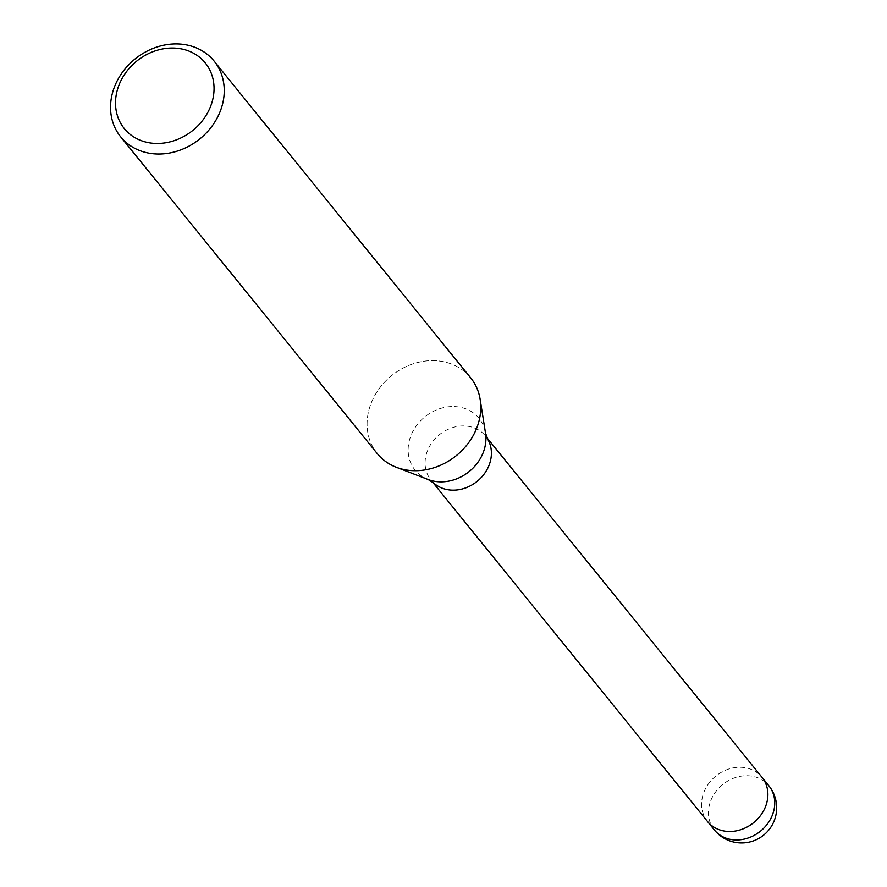 <?xml version="1.0" encoding="UTF-8"?>
<svg xmlns="http://www.w3.org/2000/svg" width="887" height="887" viewBox="0 0 887 887"><rect width="100%" height="100%" fill="white"/><g stroke="black" fill="none" stroke-linecap="round" stroke-linejoin="round"><path stroke-width="0.67" stroke-dasharray="4.43 3.33" d="M434.009 483.26A35.081 30.003 141 0 1 430.993 480.122A35.081 30.003 141 0 1 431.282 443.533A35.081 30.003 141 0 1 467.327 426.181A35.081 30.003 141 0 1 485.511 435.972A35.081 30.003 141 0 1 487.95 439.564M707.471 821.451A35.081 30.003 141 0 1 707.759 784.862A35.081 30.003 141 0 1 743.805 767.51A35.081 30.003 141 0 1 761.988 777.289M377.197 453.523A60.139 51.435 141 0 1 377.685 390.79A60.139 51.435 141 0 1 439.486 361.042A60.139 51.435 141 0 1 480.155 399.405A60.139 51.435 141 0 1 408.364 470.287M396.633 467.405L396.345 467.294A60.139 51.435 141 0 1 371.387 402.598A60.139 51.435 141 0 1 439.486 361.042A60.139 51.435 141 0 1 470.653 377.818M707.327 821.273A35.081 30.003 141 0 1 713.769 777.855A35.081 30.003 141 0 1 758.54 773.774A35.081 30.003 141 0 1 761.844 777.112M428.155 479.523A41.146 35.192 141 0 1 411.08 435.251A41.146 35.192 141 0 1 457.681 406.823A41.146 35.192 141 0 1 485.511 433.067M714.334 829.922A35.081 30.003 141 0 1 714.623 793.333A35.081 30.003 141 0 1 750.668 775.981A35.081 30.003 141 0 1 765.403 782.256A35.081 30.003 141 0 1 768.852 785.76M487.118 437.956L485.511 435.972M432.601 482.107L430.993 480.122"/><path stroke-width="1.33" d="M428.155 479.523A41.146 35.192 141 0 0 436.382 481.563A41.146 35.192 141 0 0 485.511 433.067L487.95 439.564A35.081 30.003 141 0 1 483.748 474.589A35.081 30.003 141 0 1 449.177 489.912A35.081 30.003 141 0 1 434.009 483.26L428.155 479.523L396.633 467.405M761.844 777.112A35.081 30.003 141 0 1 761.988 777.289A35.081 30.003 141 0 1 761.7 813.878A35.081 30.003 141 0 1 725.655 831.23A35.081 30.003 141 0 1 707.471 821.451A35.081 30.003 141 0 1 707.327 821.273M182.955 44.35A60.139 51.435 141 0 1 214.122 61.114A60.139 51.435 141 0 1 213.634 123.847A60.139 51.435 141 0 1 151.832 153.595A60.139 51.435 141 0 1 120.665 136.82A60.139 51.435 141 0 1 121.164 74.098A60.139 51.435 141 0 1 182.955 44.35M214.122 61.114L470.653 377.818A60.139 51.435 141 0 1 470.154 440.54A60.139 51.435 141 0 1 408.364 470.287A60.139 51.435 141 0 1 377.197 453.523L120.665 136.82M178.265 48.408A52.122 44.583 141 0 1 212.17 101.695A52.122 44.583 141 0 1 151.3 143.084A52.122 44.583 141 0 1 117.394 89.798A52.122 44.583 141 0 1 178.265 48.408M408.364 470.287A60.139 51.435 141 0 1 396.345 467.294M768.852 785.76A35.081 30.003 141 0 1 768.563 822.349A35.081 30.003 141 0 1 732.518 839.701A35.081 30.003 141 0 1 717.783 833.436A35.081 30.003 141 0 1 714.334 829.922A35.081 35.081 0 0 0 772.255 824.888A35.081 35.081 0 0 0 768.852 785.76L761.988 777.289A35.081 30.003 141 0 1 755.791 820.797A35.081 30.003 141 0 1 710.919 824.965A35.081 30.003 141 0 1 707.471 821.451L432.601 482.107M761.988 777.289L487.118 437.956M485.511 433.067L480.2 399.715M714.334 829.922L707.471 821.451"/></g></svg>
